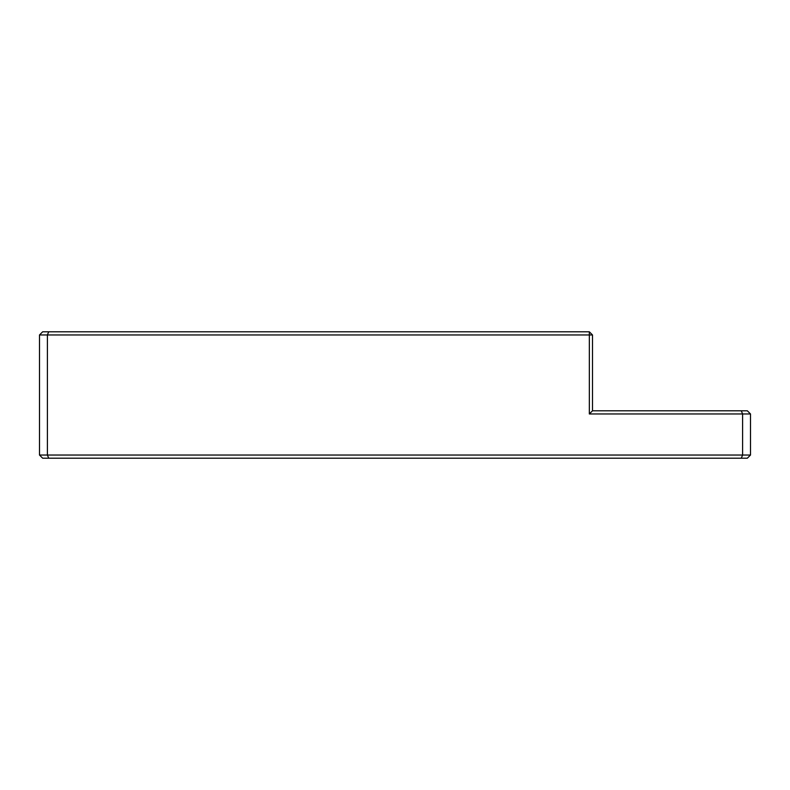 <?xml version="1.0" encoding="UTF-8"?>
<svg xmlns="http://www.w3.org/2000/svg" width="790" height="790" viewBox="0 0 790 790"><rect width="100%" height="100%" fill="white"/><g stroke="black" fill="none" stroke-linecap="round" stroke-linejoin="round"><path stroke-width="1.19" d="M750.5 455.04L747.34 458.2L42.66 458.2L39.5 455.04L39.5 334.96L42.66 331.8L589.34 331.8L589.34 413.96L742.6 413.96L741.287 410.8L747.34 410.8L750.5 413.96L750.5 455.04L742.6 455.04L742.6 413.96L750.5 413.96M741.287 458.2L742.6 455.04L47.4 455.04L48.713 458.2M589.34 331.8L592.5 334.96L47.4 334.96L47.4 455.04L39.5 455.04M39.5 334.96L47.4 334.96L48.713 331.8M589.34 413.96L592.5 410.8L741.287 410.8M592.5 334.96L592.5 410.8"/></g></svg>
